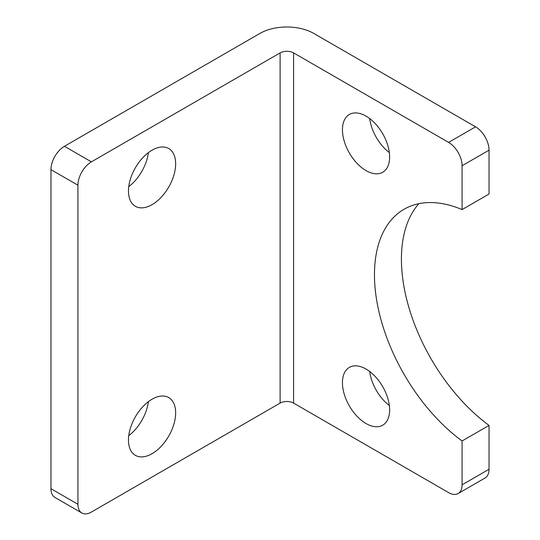 <?xml version="1.0" encoding="UTF-8"?>
<svg xmlns="http://www.w3.org/2000/svg" width="540" height="540" viewBox="0 0 540 540"><rect width="100%" height="100%" fill="white"/><g stroke="black" fill="none" stroke-linecap="round" stroke-linejoin="round"><path stroke-width="0.81" d="M64.442 146.286A19.062 11.003 120 0 0 50.963 169.634L77.922 185.2A19.062 11.003 -60 0 1 91.402 161.852L64.442 146.286L259.889 33.446A38.124 22.012 180 0 1 313.808 33.446L475.558 126.833L448.598 142.398L293.591 52.9A9.531 5.501 0 0 0 280.112 52.9L91.402 161.852M458.129 493.546L485.089 477.981A19.062 11.003 -120 0 0 489.038 469.253L462.078 484.819A19.062 11.003 60 0 1 458.129 493.546A19.062 11.003 60 0 1 448.598 492.601L293.591 403.103A9.531 5.501 180 0 0 280.112 403.103L91.402 512.055A19.062 11.003 -60 0 1 81.871 513A19.062 11.003 -60 0 1 77.922 504.272L77.922 185.2M128.466 440.073A33.359 19.258 -60 0 1 143.033 406.499A33.359 19.258 -60 0 1 168.737 397.562A33.359 19.258 -60 0 1 168.737 436.084A33.359 19.258 -60 0 1 135.378 455.342A33.359 19.258 -60 0 1 128.466 440.073M128.466 191.038A33.359 19.258 -60 0 1 143.033 157.464A33.359 19.258 -60 0 1 168.737 148.527A33.359 19.258 -60 0 1 168.737 187.049A33.359 19.258 -60 0 1 135.378 206.307A33.359 19.258 -60 0 1 128.466 191.038M77.922 504.272L50.963 488.707A19.062 11.003 120 0 0 54.911 497.435L81.871 513M462.078 484.819L462.078 440.971A142.972 82.546 60 0 1 379.782 315.137A142.972 82.546 60 0 1 404.075 209.25A142.972 82.546 60 0 1 462.078 209.588L462.078 165.746L489.038 150.181A19.062 11.003 -120 0 0 475.558 126.833M448.598 142.398A19.062 11.003 60 0 1 462.078 165.746M366.039 423.536A33.359 19.258 60 0 1 344.243 394.139A33.359 19.258 60 0 1 349.36 367.402A33.359 19.258 60 0 1 382.718 386.667A33.359 19.258 60 0 1 382.718 425.183A33.359 19.258 60 0 1 366.039 423.536M366.039 170.606A33.359 19.258 60 0 1 344.243 141.21A33.359 19.258 60 0 1 349.36 114.48A33.359 19.258 60 0 1 382.718 133.738A33.359 19.258 60 0 1 382.718 172.26A33.359 19.258 60 0 1 366.039 170.606M462.078 209.588L489.038 194.022L489.038 150.181M128.75 435.686A33.359 19.258 120 0 0 148.399 401.652M128.75 186.651A33.359 19.258 120 0 0 148.399 152.618M369.698 371.493A33.359 19.258 -120 0 0 389.347 405.533M369.698 118.571A33.359 19.258 -120 0 0 389.347 152.604M418.838 203.688A142.972 82.546 -120 0 0 489.038 425.412L462.078 440.971M489.038 425.412L489.038 469.253M50.963 488.707L50.963 169.634M280.112 403.103L280.112 52.9M293.591 403.103L293.591 52.9"/></g></svg>
